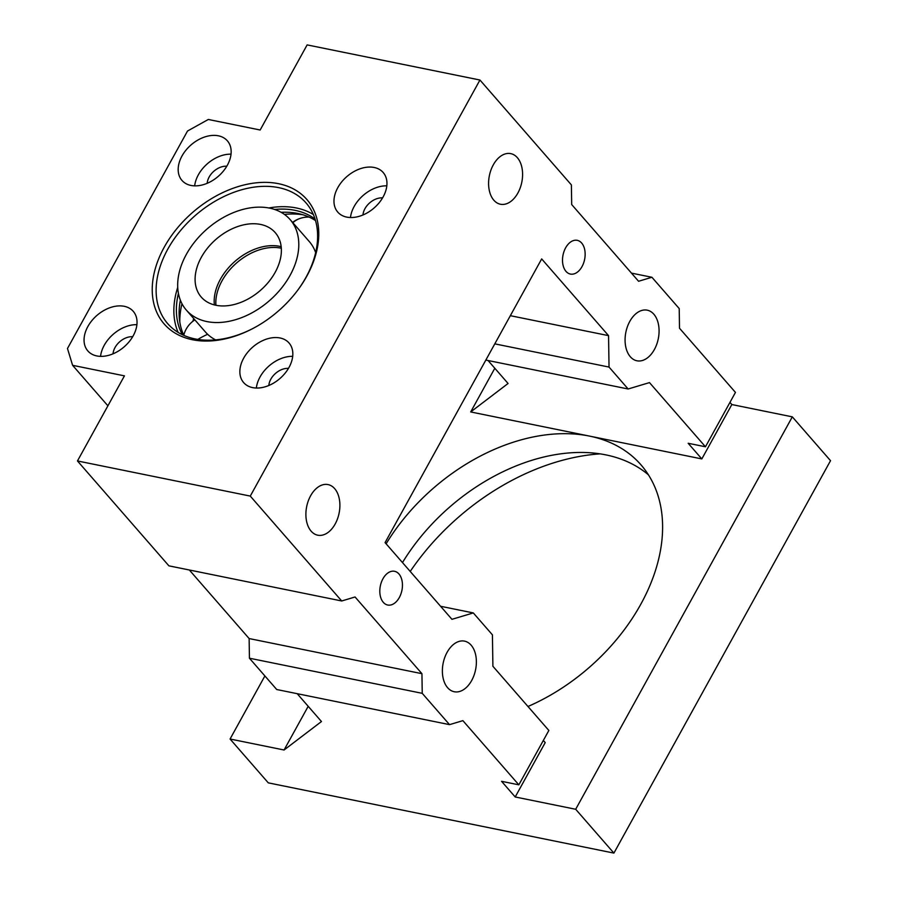 <?xml version="1.0" encoding="UTF-8"?>
<svg xmlns="http://www.w3.org/2000/svg" width="898" height="898" viewBox="0 0 898 898"><rect width="100%" height="100%" fill="white"/><g stroke="black" fill="none" stroke-linecap="round" stroke-linejoin="round"><path stroke-width="1.35" d="M410.218 571.442A200.838 138.561 138.9 0 1 600.077 453.86M543.346 740.446L545.221 742.601L515.205 796.975L575.685 809.266L613.906 853.1L830.527 460.685L792.317 416.852L731.836 404.549L729.951 402.394M613.906 853.1L268.289 782.854L230.068 739.02L284.071 749.998L321.462 721.532L297.182 693.671M402.484 562.575A172.147 118.772 138.9 0 1 605.869 454.882A172.147 118.772 138.9 0 1 648.423 474.829M264.888 675.947L230.068 739.02M485.84 360.064L628.14 388.991L649.49 382.604L705.458 446.777L735.462 392.415L679.505 328.23L679.214 308.575L651.914 277.269L638.568 281.265L571.689 204.553L571.386 184.909L479.947 80.023L250.273 496.089L341.711 600.975L355.058 596.979L421.937 673.68L422.24 693.335L449.539 724.641L462.885 720.645L518.842 784.83L501.555 781.316L515.205 796.975M575.685 809.266L792.317 416.852M386.106 543.795A172.147 118.772 138.9 0 1 541.808 435.429A172.147 118.772 138.9 0 1 589.492 436.091A172.147 118.772 138.9 0 1 640.947 464.805A172.147 118.772 138.9 0 1 659.996 503.003A172.147 118.772 138.9 0 1 555.593 692.122A172.147 118.772 138.9 0 1 527.968 706.501M284.071 749.998L308.194 706.311M494.809 368.259L470.687 411.946L701.821 458.923L688.171 443.275L705.458 446.777M470.687 411.946L508.077 383.48L488.052 360.513M479.947 80.023L307.138 44.9L260.162 130.008L208.314 119.468L187.525 131.018L67.473 348.503L72.603 365.318L124.44 375.858L77.464 460.955L168.903 565.841L341.711 600.975M628.14 388.991L609.035 367.069L608.552 335.639L541.674 258.927L385.074 542.605L451.952 619.317L473.313 612.93L492.418 634.841L492.901 666.271L548.858 730.456L518.842 784.83M447.092 652.341A25.818 16.534 -78.5 0 1 464.513 641.127A25.818 16.534 -78.5 0 1 471.663 680.527A25.818 16.534 -78.5 0 1 454.231 691.741A25.818 16.534 -78.5 0 1 447.092 652.341M310.607 495.797A25.818 16.534 -78.5 0 1 328.039 484.583A25.818 16.534 -78.5 0 1 335.179 523.983A25.818 16.534 -78.5 0 1 317.746 535.197A25.818 16.534 -78.5 0 1 310.607 495.797M629.79 321.394A25.818 16.534 -78.5 0 1 647.211 310.169A25.818 16.534 -78.5 0 1 654.361 349.569A25.818 16.534 -78.5 0 1 636.929 360.783A25.818 16.534 -78.5 0 1 629.79 321.394M493.305 164.839A25.818 16.534 -78.5 0 1 510.738 153.625A25.818 16.534 -78.5 0 1 517.877 193.025A25.818 16.534 -78.5 0 1 500.444 204.239A25.818 16.534 -78.5 0 1 493.305 164.839M582.016 266.594A17.219 11.023 -78.5 0 1 570.41 274.07A17.219 11.023 -78.5 0 1 565.639 247.814A17.219 11.023 -78.5 0 1 577.257 240.338A17.219 11.023 -78.5 0 1 582.016 266.594M399.318 597.552A17.219 11.023 -78.5 0 1 387.712 605.028A17.219 11.023 -78.5 0 1 382.941 578.772A17.219 11.023 -78.5 0 1 394.559 571.296A17.219 11.023 -78.5 0 1 399.318 597.552M701.821 458.923L731.836 404.549M189.355 570.005L249.128 638.557L249.431 658.212L276.719 689.518L449.539 724.641M609.035 367.069L494.798 343.855M631.462 273.115L651.914 277.269M250.273 496.089L77.464 460.955M278.571 183.697A94.683 65.33 138.9 0 1 298.013 289.818A94.683 65.33 138.9 0 1 254.83 327.467A94.683 65.33 138.9 0 1 192.441 339.725A94.683 65.33 138.9 0 1 164.222 247.219A94.683 65.33 138.9 0 1 278.571 183.697M190.96 185.448A30.128 20.789 138.9 0 1 181.957 180.419A30.128 20.789 138.9 0 1 185.942 150.179A30.128 20.789 138.9 0 1 218.371 135.8A30.128 20.789 138.9 0 1 227.374 140.829A30.128 20.789 138.9 0 1 223.389 171.069A30.128 20.789 138.9 0 1 190.96 185.448M346.763 217.114A30.128 20.789 138.9 0 1 337.76 212.096A30.128 20.789 138.9 0 1 341.745 181.845A30.128 20.789 138.9 0 1 374.163 167.477A30.128 20.789 138.9 0 1 383.177 172.495A30.128 20.789 138.9 0 1 379.181 202.735A30.128 20.789 138.9 0 1 346.763 217.114M280.041 337.974A30.128 20.789 138.9 0 1 289.055 343.002A30.128 20.789 138.9 0 1 285.059 373.242A30.128 20.789 138.9 0 1 252.641 387.622A30.128 20.789 138.9 0 1 243.639 382.593A30.128 20.789 138.9 0 1 247.624 352.353A30.128 20.789 138.9 0 1 280.041 337.974M124.25 306.308A30.128 20.789 138.9 0 1 133.252 311.337A30.128 20.789 138.9 0 1 129.267 341.577A30.128 20.789 138.9 0 1 96.838 355.945A30.128 20.789 138.9 0 1 87.836 350.927A30.128 20.789 138.9 0 1 91.82 320.687A30.128 20.789 138.9 0 1 124.25 306.308M510.345 315.681L608.552 335.639M440.581 606.273L473.313 612.93M249.431 658.212L422.24 693.335M249.128 638.557L421.937 673.68M107.906 405.817L72.603 365.318M255.223 327.254A91.809 63.343 138.9 0 1 195.113 338.928A91.809 63.343 138.9 0 1 167.668 323.606A91.809 63.343 138.9 0 1 179.813 231.448A91.809 63.343 138.9 0 1 278.627 187.626A91.809 63.343 138.9 0 1 306.072 202.948A91.809 63.343 138.9 0 1 297.743 290.177M231.033 154.175A30.128 20.789 -41.1 0 0 194.675 185.864M386.825 185.841A30.128 20.789 -41.1 0 0 350.478 217.529M292.703 356.349A30.128 20.789 -41.1 0 0 256.357 388.037M136.911 324.672A30.128 20.789 -41.1 0 0 100.554 356.371M313.357 214.51A91.809 63.343 -41.1 0 0 296.374 207.977A91.809 63.343 -41.1 0 0 268.839 207.966M177.714 287.405A91.809 63.343 -41.1 0 0 178.13 332.395M226.79 166.22A15.782 10.888 -41.1 0 0 207.191 183.304M382.582 197.886A15.782 10.888 -41.1 0 0 362.983 214.97M288.46 368.382A15.782 10.888 -41.1 0 0 268.861 385.466M132.668 336.716A15.782 10.888 -41.1 0 0 113.069 353.801M315.075 219.067A88.947 61.367 -41.1 0 0 295.06 210.345A88.947 61.367 -41.1 0 0 274.653 209.47M178.41 293.377A88.947 61.367 -41.1 0 0 182.417 334.73M315.535 220.616A88.947 61.367 -41.1 0 0 297.799 213.477A88.947 61.367 -41.1 0 0 281.119 212.321M180.352 300.168A88.947 61.367 -41.1 0 0 183.877 335.392M302.884 214.757A94.683 65.33 -41.1 0 0 284.408 214.398M181.968 303.715A94.683 65.33 -41.1 0 0 179.802 322.056M192.902 321.26A103.292 71.268 138.9 0 1 193.699 318.543M215.576 339.882A68.854 47.504 138.9 0 1 205.44 332.013L186.335 310.091A68.854 47.504 138.9 0 1 195.45 240.967A68.854 47.504 138.9 0 1 269.557 208.112A68.854 47.504 138.9 0 1 290.133 219.595A68.854 47.504 138.9 0 1 281.018 288.718A68.854 47.504 138.9 0 1 206.91 321.574A68.854 47.504 138.9 0 1 186.335 310.091M290.133 219.595L309.249 241.506A68.854 47.504 138.9 0 1 315.669 252.63M215.913 305.264A49.064 33.855 138.9 0 1 201.253 297.081A49.064 33.855 138.9 0 1 207.752 247.837A49.064 33.855 138.9 0 1 260.543 224.421A49.064 33.855 138.9 0 1 275.215 232.604A49.064 33.855 138.9 0 1 268.715 281.849A49.064 33.855 138.9 0 1 215.913 305.264A48.773 33.653 138.9 0 1 236.376 263.148A48.773 33.653 138.9 0 1 280.894 248.14A48.773 33.653 138.9 0 1 281.321 248.23M214.386 304.916A49.064 33.855 138.9 0 1 234.322 261.924A49.064 33.855 138.9 0 1 279.66 246.333A49.064 33.855 138.9 0 1 281.186 246.681M309.114 217.092A25.818 25.818 0 0 0 301.01 218.124A25.818 23.045 73.6 0 0 292.86 222.715M197.841 339.41A25.818 7.128 -25.5 0 1 207.629 334.292M301.01 218.124A25.818 25.818 0 0 0 292.591 222.401M194.855 319.868A25.818 25.818 0 0 0 183.776 335.19"/></g></svg>
